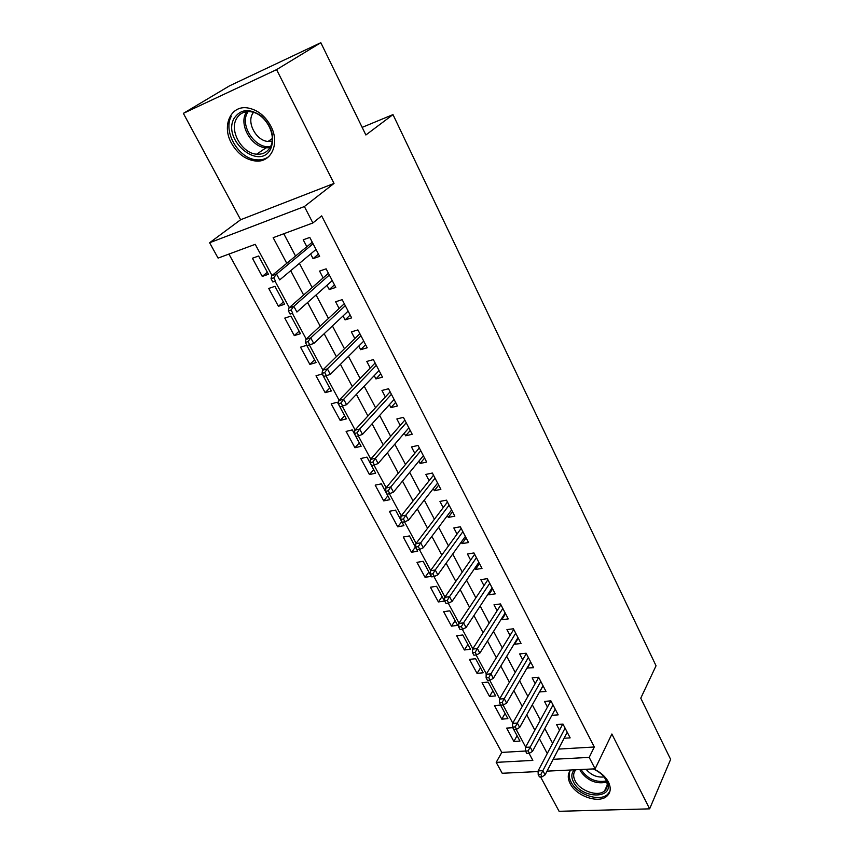 <?xml version="1.0" encoding="UTF-8"?>
<svg xmlns="http://www.w3.org/2000/svg" width="854" height="854" viewBox="0 0 854 854"><rect width="100%" height="100%" fill="white"/><g stroke="black" fill="none" stroke-linecap="round" stroke-linejoin="round"><path stroke-width="1.28" d="M231.455 143.184C237.455 153.656 245.408 159.591 255.325 160.99C271.209 163.103 280.293 143.483 270.771 125.997C265.103 115.792 257.449 109.771 247.799 107.956C230.74 104.903 221.538 125.762 231.455 143.184M570.824 769.988C567.654 773.617 567.43 778.154 570.162 783.598C576.183 796.109 598.707 803.924 606.906 796.152C610.727 792.619 611.24 787.911 608.432 782.029C605.401 776.478 600.447 772.101 593.583 768.91M272.01 275.522L255.229 244.329L218.08 258.1L209.614 242.749L304.387 206.54L312.874 222.969L273.152 237.69L286.773 263.32M240.636 219.734L334.021 183.429L276.589 69.622L320.826 42.7L229.502 85.859L183.364 113.358L240.636 219.734L209.614 242.749M537.71 771.568L538.159 772.411M540.561 776.873L559.092 811.3L649.638 808.845L611.87 734.024L595.121 768.835L547.051 771.13M538.137 771.557L502.205 773.265L496.195 762.366L532.843 760.402L529.01 753.292M228.936 254.076L501.789 752.417L496.195 762.366M276.589 69.622L183.364 113.358M320.826 42.7L365.875 134.985L392.989 114.607L656.043 665.789L640.767 698.188L670.636 759.387L649.638 808.845M310.632 253.98L313.066 258.645L319.631 256.349L309.788 237.423L303.223 239.803L306.842 246.721M326.975 285.268L329.228 289.559L335.793 287.403L326.132 268.839L319.567 271.081L323.143 277.913M343.02 315.959L345.091 319.908L351.645 317.88L342.176 299.658L335.611 301.772L339.134 308.518M358.765 346.083L360.655 349.692L367.209 347.791L357.911 329.911L351.346 331.886L354.826 338.558M374.212 375.653L375.931 378.92L382.485 377.148L373.358 359.598L366.793 361.445L370.241 368.031M389.381 404.668L390.929 407.625L397.484 405.97L388.517 388.741L381.962 390.47L385.367 396.982M404.273 433.159L405.661 435.807L412.204 434.27L403.398 417.35L396.854 418.962L400.216 425.399M418.898 461.139L420.125 463.487L426.658 462.067L418.022 445.446L411.479 446.941L414.798 453.303M433.256 488.616L434.334 490.687L440.867 489.363L432.38 473.041L425.836 474.429L429.124 480.717M447.368 515.613L448.297 517.396L454.819 516.19L446.482 500.156L439.949 501.426L443.205 507.639M461.224 542.13L462.014 543.646L468.526 542.536L460.327 526.779L453.816 527.953L457.029 534.102M474.845 568.188L475.497 569.447L481.998 568.433L473.949 552.944L467.437 554.022L470.618 560.096M488.221 593.797L488.755 594.8L495.245 593.882L487.324 578.67L480.823 579.642L483.972 585.652M501.383 618.958L501.778 619.726L508.258 618.904L500.476 603.938L493.986 604.824L497.103 610.77M514.311 643.702L514.588 644.236L521.057 643.5L513.403 628.79L506.924 629.579L509.998 635.461M527.025 668.031L533.633 667.679L526.117 653.225L519.648 653.918L522.691 659.747M539.525 691.953L546.005 691.462L538.607 677.243L532.159 677.862L535.17 683.616M551.887 715.332L558.185 714.862L550.905 700.867L544.468 701.401L547.446 707.101M517.076 735.71L513.873 741.464L506.646 728.11L512.752 727.672L519.969 741.069L513.873 741.464M505.077 713.442L501.789 719.143L494.445 705.575L500.561 705.062L507.895 718.673L501.789 719.143M492.886 690.822L489.513 696.448L482.051 682.666L488.178 682.079L495.63 695.914L489.513 696.448M480.503 667.828L477.044 673.4L469.465 659.384L475.593 658.722L483.172 672.781L477.044 673.4M467.917 644.471L464.362 649.969L456.655 635.728L462.793 634.97L470.501 649.264L464.362 649.969M455.118 620.719L451.478 626.153L443.642 611.667L449.791 610.834L457.616 625.363L451.478 626.153M442.116 596.583L438.38 601.931L430.405 587.21L436.565 586.292L444.528 601.067L438.38 601.931M428.889 572.031L425.057 577.315L416.955 562.338L423.114 561.324L431.217 576.354L425.057 577.315M415.439 547.083L411.511 552.271L403.269 537.049L409.44 535.938L417.67 551.225L411.511 552.271M401.764 521.698L397.729 526.811L389.349 511.322L395.519 510.116L403.899 525.658L397.729 526.811M387.855 495.875L383.713 500.903L375.184 485.147L381.364 483.844L389.894 499.665L383.713 500.903M373.7 469.615L369.451 474.557L360.783 458.523L366.964 457.103L375.632 473.201L369.451 474.557M359.299 442.895L354.944 447.742L346.116 431.419L352.307 429.904L361.125 446.279L354.944 447.742M344.653 415.706L340.18 420.446L331.192 403.846L337.383 402.213L346.361 418.887L340.18 420.446M329.74 388.036L325.15 392.669L316.001 375.771L322.193 374.02L331.341 390.993L325.15 392.669M314.56 359.865L309.853 364.391L300.533 347.183L306.725 345.315L316.044 362.598L309.853 364.391M299.113 331.181L294.278 335.601L284.788 318.083L290.979 316.097L300.459 333.69L294.278 335.601M283.379 301.985L278.415 306.287L268.754 288.438L274.945 286.325L284.596 304.248L278.415 306.287M501.789 752.417L525.509 751.029L526.79 753.409L529.427 753.26L528.146 750.89L525.509 751.04L525.466 747.367L550.841 700.878M268.444 274.262L258.602 255.997L252.421 258.25L262.253 276.429L268.444 274.262M558.473 749.097L594.299 746.994L321.67 215.881L312.874 222.969M283.784 233.75L295.548 256.051M299.412 263.374L312.158 287.542M316.076 294.961L328.459 318.435M332.419 325.95L344.45 348.742M348.453 356.342L360.142 378.493M364.188 386.168L375.546 407.678M379.635 415.439L390.662 436.341M394.794 444.176L405.501 464.48M409.674 472.379L420.083 492.107M424.289 500.081L434.398 519.243M438.636 527.281L448.467 545.909M452.727 554L462.281 572.095M466.583 580.25L475.859 597.832M480.183 606.03L489.203 623.132M493.559 631.373L502.323 647.994M506.7 656.288L515.208 672.429M519.616 680.766L527.889 696.458M532.309 704.838L540.358 720.093M544.799 728.515L552.613 743.332M564.099 738.251L570.152 737.867L562.989 724.107L556.573 724.566L559.519 730.202M392.989 114.607L362.16 127.374M334.021 183.429L304.387 206.54M594.299 746.994L589.196 757.391L595.121 768.835M525.648 747.036L516.126 729.337M512.774 723.114L503.027 704.977M499.686 698.764L489.694 680.19M486.364 673.998L476.116 654.965M472.806 648.794L462.313 629.281M459.004 623.142L448.243 603.148M444.955 597.031L433.928 576.535M430.662 570.451L419.357 549.432M416.101 543.379L404.508 521.826M401.263 515.816L389.381 493.708M386.157 487.73L373.967 465.067M370.775 459.121L358.264 435.871M355.093 429.968L342.262 406.12M339.113 400.259L325.95 375.792M322.823 369.985L309.319 344.877M306.212 339.113L292.42 313.471M289.282 307.632L275.202 281.468M553.178 759.313L589.196 757.391M290.691 270.686L303.629 295.036M307.6 302.508L320.165 326.153M324.178 333.711L336.38 356.673M340.447 364.316L352.296 386.616M356.396 394.345L367.903 416.005M372.056 423.808L383.232 444.849M387.428 452.727L398.284 473.159M402.512 481.112L413.058 500.956M417.318 508.973L427.566 528.263M431.857 536.344L441.817 555.079M446.14 563.213L455.812 581.414M460.167 589.602L469.561 607.29M473.938 615.531L483.076 632.718M487.485 641.012L496.355 657.708M500.786 666.045L509.411 682.271M513.862 690.651L522.242 706.418M526.715 714.841L534.86 730.17M539.354 738.625L547.265 753.516M267.355 272.245L262.253 276.429M543.059 685.794L539.568 692.039M530.772 662.17L527.185 668.33M518.271 638.141L514.588 644.236M505.557 613.716L501.778 619.726M492.641 588.876L488.755 594.8M479.489 563.608L475.497 569.447M466.124 537.903L462.014 543.646M452.513 511.749L448.297 517.396M438.668 485.136L434.334 490.687M424.577 458.054L420.125 463.487M410.23 430.48L405.661 435.807M395.626 402.405L390.929 407.625M380.756 373.828L375.931 378.92M365.608 344.717L360.655 349.692M350.183 315.062L345.091 319.908M334.469 284.862L329.228 289.559M318.457 254.086L313.066 258.645M562.711 724.128L538.127 770.895L542.856 770.671L565.07 728.11M540.838 774.471L538.201 774.599L539.461 776.926L542.087 776.809L540.838 774.471L542.856 770.671L545.108 774.866L567.216 732.23M538.127 770.895L538.201 774.599M542.087 776.809L545.108 774.866M593.103 768.931C599.327 771.664 603.81 775.539 606.553 780.535C616.695 798.992 582.097 800.038 573.472 781.912C571.027 776.991 571.337 772.966 574.39 769.828M575.959 769.753C573.194 772.656 572.927 776.361 575.158 780.876C579.962 790.889 597.949 797.134 604.525 790.943C607.621 788.103 608.037 784.314 605.785 779.585L603.372 776.04M604.088 776.926C597.127 777.695 591.117 775.144 586.057 769.262M570.109 770.842C568.615 774.14 568.924 777.866 571.059 782.008C577.037 794.444 599.391 802.184 607.525 794.466L609.905 791.391M270.686 148.884C259.733 171.376 221.976 140.195 233.985 118.546C240.508 108.874 249.678 108.074 261.495 116.165C272.074 126.616 275.137 137.515 270.686 148.884M236.28 119.08C229.32 131.463 242.28 153.506 256.68 154.19C262.744 154.606 267.259 152.258 270.216 147.155C277.401 135.412 265.231 113.08 250.702 111.767C244.116 111.105 239.312 113.539 236.28 119.08M272.095 141.177L268.06 141.454C256.798 140.91 246.849 123.713 252.357 114.094L253.446 112.365M231.274 116.304C222.67 131.751 238.885 159.057 256.734 159.826C261.388 160.21 265.445 159.1 268.882 156.506M525.466 747.367L530.206 747.079L553.04 704.966M528.146 750.89L530.206 747.079L532.501 751.36L555.217 709.162M529.427 753.26L532.501 751.36M538.693 677.403L512.592 723.434L517.343 723.092L540.795 681.449M515.25 726.893L512.603 727.085L513.905 729.497L516.542 729.316L515.25 726.893L517.343 723.092L519.67 727.437L543.016 685.709M512.592 723.434L512.603 727.085M516.542 729.316L519.67 727.437M526.31 653.609L499.494 699.084L504.244 698.679L528.359 657.527M502.12 702.479L499.473 702.703L500.796 705.158L503.444 704.945L502.12 702.479L504.244 698.679L506.625 703.098L530.612 661.861M499.494 699.084L499.473 702.703M503.444 704.945L506.625 703.098M513.724 629.398L486.161 674.318L490.933 673.838L515.699 633.209M488.766 677.649L486.107 677.905L487.463 680.403L490.111 680.147L488.766 677.649L490.933 673.838L493.345 678.343L517.994 637.618M486.161 674.318L486.107 677.905M490.111 680.147L493.345 678.343M500.914 604.792L472.604 649.115L477.375 648.57L502.835 608.475M475.166 652.371L472.518 652.669L473.885 655.21L476.543 654.911L475.166 652.371L477.375 648.57L479.831 653.15L505.162 612.958M472.604 649.115L472.518 652.669M476.543 654.911L479.831 653.15M487.89 579.759L458.801 623.452L463.573 622.844L489.748 583.314M461.331 626.644L458.673 626.975L460.071 629.569L462.729 629.238L461.331 626.644L463.573 622.844L466.081 627.509L492.117 587.872M458.801 623.452L458.673 626.975M462.729 629.238L466.081 627.509M474.643 554.299L444.742 597.341L449.535 596.647L476.425 557.715M447.25 600.447L444.582 600.821L446.001 603.458L448.67 603.084L447.25 600.447L449.535 596.647L452.076 601.397L478.838 562.359M444.742 597.341L444.582 600.821M448.67 603.084L452.076 601.397M461.171 528.391L430.437 570.75L435.23 569.992L462.879 531.668M432.903 573.781L430.235 574.198L431.686 576.877L434.355 576.471L432.903 573.781L435.23 569.992L437.824 574.827L465.334 536.397M430.437 570.75L430.235 574.198M434.355 576.471L437.824 574.827M447.453 502.035L415.877 543.678L420.67 542.834L449.087 505.173M418.3 546.624L415.631 547.083L417.104 549.816L419.773 549.357L418.3 546.624L420.67 542.834L423.306 547.756L451.585 509.977M415.877 543.678L415.631 547.083M419.773 549.357L423.306 547.756M433.501 475.208L401.038 516.104L405.842 515.186L435.049 478.187M403.43 518.965L400.75 519.467L402.255 522.253L404.924 521.751L403.43 518.965L405.842 515.186L408.532 520.193L437.6 483.086M401.038 516.104L400.75 519.467M404.924 521.751L408.532 520.193M419.293 447.902L385.923 488.018L390.726 487.015L420.766 450.731M388.271 490.783L385.602 491.338L387.129 494.178L389.798 493.623L388.271 490.783L390.726 487.015L393.47 492.117L423.36 455.705M385.923 488.018L385.602 491.338M389.798 493.623L393.47 492.117M404.839 420.104L370.529 459.399L375.344 458.31L406.216 422.773M372.835 462.078L370.156 462.676L371.714 465.569L374.394 464.971L372.835 462.078L375.344 458.31L378.13 463.519L408.863 427.843M370.529 459.399L370.156 462.676M374.394 464.971L378.13 463.519M390.107 391.805L354.837 430.245L359.651 429.06L391.41 394.302M357.1 432.818L354.421 433.469L356.011 436.415L358.691 435.775L357.1 432.818L359.651 429.06L362.502 434.366L394.1 399.469M354.837 430.245L354.421 433.469M358.691 435.775L362.502 434.366M375.119 362.982L338.857 400.526L343.671 399.256L376.326 365.309M341.066 403.003L338.387 403.707L340.009 406.707L342.689 406.013L341.066 403.003L343.671 399.256L346.564 404.668L379.059 370.561M338.857 400.526L338.387 403.707M342.689 406.013L346.564 404.668M359.844 333.636L322.556 370.241L327.37 368.875L360.954 335.771M324.723 372.611L322.043 373.369L323.687 376.433L326.367 375.675L324.723 372.611L327.37 368.875L330.327 374.383L363.74 341.13M322.556 370.241L322.043 373.369M326.367 375.675L330.327 374.383M344.29 303.725L305.945 339.358L310.76 337.896L345.304 305.679M308.059 341.621L305.38 342.433L307.056 345.55L309.735 344.749L308.059 341.621L310.76 337.896L313.77 343.511L348.144 311.134M305.945 339.358L305.38 342.433M309.735 344.749L313.77 343.511M328.438 273.269L288.994 307.878L293.819 306.298L329.345 275.02M291.065 310.013L288.385 310.888L290.093 314.069L292.773 313.204L291.065 310.013L293.819 306.298L296.893 312.03L332.249 280.582M292.773 313.204L290.093 314.069M288.994 307.878L288.385 310.888M312.286 242.216L271.721 275.757L276.536 274.081L313.087 243.764M273.728 277.774L271.049 278.703L272.789 281.959L275.468 281.03L273.728 277.774L276.536 274.081L279.674 279.931L316.044 249.432M275.468 281.03L272.789 281.959M271.721 275.757L271.049 278.703M606.799 782.136C596.124 784.452 587.242 780.652 580.165 770.703M581.019 769.507L581.136 769.721C587.712 779.104 596.135 782.84 606.404 780.951M269.917 147.689L265.978 147.827C251.663 147.176 238.885 125.314 245.856 113.006L246.592 111.735M248.044 111.618L247.308 112.888C239.622 126.253 256.115 149.77 270.59 146.408M255.325 160.99L256.979 159.847M607.226 785.146L604.525 790.943M268.06 141.454L272.266 138.594M265.978 147.827L256.68 154.19"/></g></svg>
